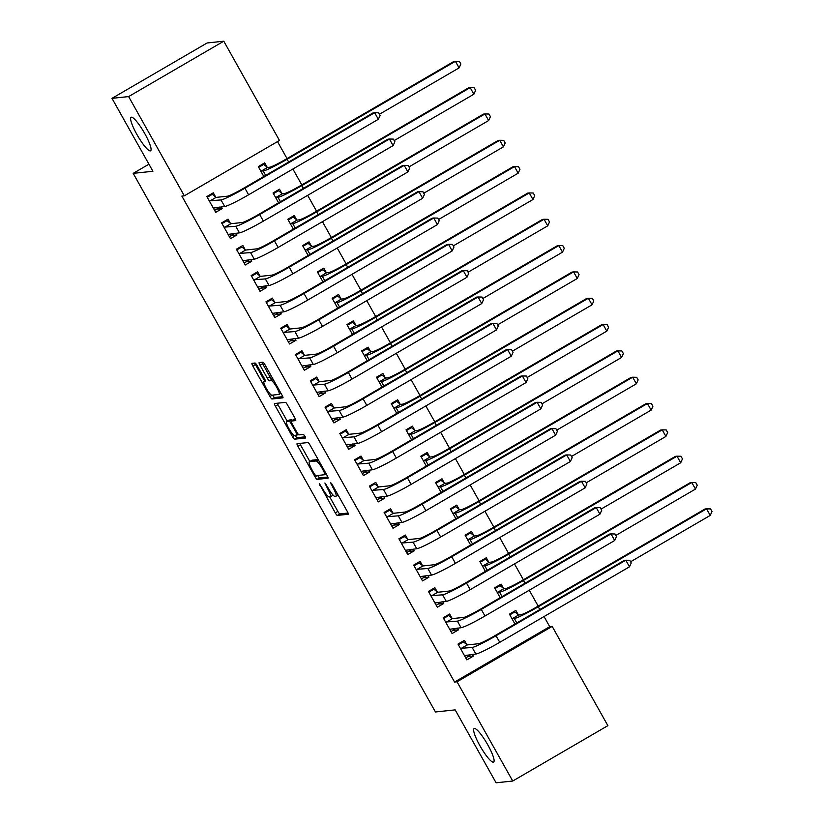 <?xml version="1.0" encoding="UTF-8"?>
<svg xmlns="http://www.w3.org/2000/svg" width="824" height="824" viewBox="0 0 824 824"><rect width="100%" height="100%" fill="white"/><g stroke="black" fill="none" stroke-linecap="round" stroke-linejoin="round"><path stroke-width="1.24" d="M319.279 483.585L335.275 512.889A2.977 0.556 -120.2 0 0 337.335 515.412L348.222 514.258A2.977 0.556 -120.2 0 0 348.264 514.238A2.977 0.556 -120.2 0 0 347.378 511.611L331.969 484.151L330.496 482.401L333.112 487.798A9.517 1.782 -120.2 0 1 335.965 496.223A9.517 1.782 -120.2 0 1 335.821 496.275L334.915 496.367A9.517 1.782 -120.2 0 1 328.333 488.302L324.903 482.988L327.488 488.395A9.517 1.782 -120.2 0 1 330.342 496.821A9.517 1.782 -120.2 0 1 330.197 496.872L329.281 496.965A9.517 1.782 -120.2 0 1 322.709 488.9L319.279 483.585M150.298 150.905A19.385 3.636 -120.2 0 0 150.596 150.813A19.385 3.636 -120.2 0 0 144.396 132.932A19.385 3.636 -120.2 0 0 131.387 117.204A19.385 3.636 -120.2 0 0 131.098 117.296A19.385 3.636 -120.2 0 0 137.299 135.177A19.385 3.636 -120.2 0 0 150.298 150.905M493.329 762.169A19.385 3.636 -120.2 0 0 493.627 762.076A19.385 3.636 -120.2 0 0 487.417 744.196A19.385 3.636 -120.2 0 0 474.418 728.478A19.385 3.636 -120.2 0 0 474.119 728.571A19.385 3.636 -120.2 0 0 480.33 746.451A19.385 3.636 -120.2 0 0 493.329 762.169M257.109 365.537A2.977 0.556 -120.2 0 0 255.049 363.024L251.99 363.343A2.977 0.556 -120.2 0 0 251.948 363.363A2.977 0.556 -120.2 0 0 252.834 365.99L269.953 396.488A2.977 0.556 -120.2 0 0 272.002 399.001L282.889 397.848A2.977 0.556 -120.2 0 0 282.941 397.838A2.977 0.556 -120.2 0 0 282.045 395.201L264.937 364.702A2.977 0.556 -120.2 0 0 262.887 362.189L259.189 362.581A2.977 0.556 -120.2 0 0 259.148 362.591A2.977 0.556 -120.2 0 0 260.034 365.228L267.357 378.278A2.977 0.556 -120.2 0 0 269.417 380.801L271.251 380.606A7.952 1.494 -120.2 0 1 276.576 387.053A7.952 1.494 -120.2 0 1 279.13 394.387A7.952 1.494 -120.2 0 1 279.006 394.428L271.838 395.19A7.952 1.494 -120.2 0 1 266.502 388.732A7.952 1.494 -120.2 0 1 263.958 381.399A7.952 1.494 -120.2 0 1 264.082 381.368L265.276 381.234A2.977 0.556 -120.2 0 0 265.318 381.224A2.977 0.556 -120.2 0 0 264.422 378.587L257.109 365.537M184.329 195.824L128.626 96.583L223.778 41.2L279.47 140.451L184.329 195.824L181.857 196.081L454.57 682.045L457.032 681.788L552.183 626.405L607.875 725.656L512.734 781.028L457.032 681.788M512.734 781.028L496.089 782.8L455.167 709.876L435.443 711.977L133.189 173.359L152.914 171.268L111.992 98.344L128.626 96.583M297.093 443.703A2.977 0.556 -120.2 0 0 297.042 443.724A2.977 0.556 -120.2 0 0 297.938 446.351L315.046 476.849A2.977 0.556 -120.2 0 0 317.106 479.362L327.993 478.208A2.977 0.556 -120.2 0 0 328.034 478.198A2.977 0.556 -120.2 0 0 327.149 475.561L310.03 445.073A2.977 0.556 -120.2 0 0 307.98 442.55L297.093 443.703M294.796 435.329L292.499 436.668L275.391 406.17A2.977 0.556 -120.2 0 1 274.495 403.544A2.977 0.556 -120.2 0 1 274.547 403.523L285.434 402.369A2.977 0.556 -120.2 0 1 287.483 404.893L294.807 417.933A2.977 0.556 -120.2 0 1 295.703 420.57L295.651 420.59A2.977 0.556 -120.2 0 0 295.703 420.57M295.651 420.59L291.243 421.054A2.977 0.556 -120.2 0 0 291.191 421.074A2.977 0.556 -120.2 0 0 292.087 423.701L296.939 432.363A2.977 0.556 -120.2 0 0 298.999 434.876L303.593 434.392L305.653 437.997L294.549 439.182A2.977 0.556 -120.2 0 1 292.499 436.668M148.938 164.192L133.189 173.359M230.452 223.407L228.052 219.143L221.625 222.882L230.493 238.672L236.921 234.933L235.952 233.213M281.88 193.475L279.491 189.201L273.053 192.95L278.594 202.807M260.003 276.061L257.603 271.786L251.176 275.525L260.034 291.325L266.471 287.586L265.503 285.866M311.431 246.129L309.031 241.854L302.604 245.593L308.135 255.461M289.543 328.714L287.154 324.44L280.716 328.179L289.584 343.979L296.012 340.23L295.043 338.51M340.971 298.782L338.582 294.508L332.154 298.247L337.686 308.104M319.094 381.358L316.694 377.093L310.267 380.832L319.135 396.622L325.562 392.883L324.594 391.163M370.522 351.426L368.122 347.151L361.695 350.9L367.226 360.757M348.634 434.011L346.245 429.737L339.818 433.486L348.676 449.276L355.103 445.537L354.145 443.817M400.073 404.079L397.673 399.805L391.246 403.544L396.777 413.411M378.185 486.665L375.785 482.39L369.358 486.129L378.226 501.929L384.654 498.18L383.685 496.46M429.613 456.733L427.213 452.458L420.786 456.197L426.317 466.054M407.736 539.308L405.336 535.044L398.909 538.783L407.767 554.573L414.194 550.834L413.236 549.114M459.164 509.376L456.764 505.102L450.337 508.851L455.868 518.708M437.276 591.962L434.876 587.687L428.449 591.436L437.317 607.226L443.745 603.487L442.776 601.767M488.704 562.03L486.304 557.755L479.877 561.494L485.418 571.362M466.827 644.615L464.427 640.341L458 644.08L466.858 659.88L473.285 656.141L472.327 654.421M518.255 614.683L515.855 610.409L509.428 614.148L514.959 624.005M454.57 682.045L549.711 626.673L544.036 616.548M538.175 606.104L529.266 590.221M523.394 579.777L514.485 563.904M508.624 553.45L499.715 537.578M493.854 527.123L484.945 511.251M479.074 500.796L470.174 484.924M464.303 474.48L455.394 458.597M449.533 448.153L440.624 432.27M434.763 421.826L425.853 405.954M419.983 395.499L411.073 379.627M405.212 369.173L396.303 353.3M390.442 342.846L381.533 326.974M375.672 316.529L366.762 300.647M360.891 290.202L351.982 274.32M346.121 263.876L337.212 248.003M331.351 237.549L322.442 221.677M316.571 211.222L307.671 195.35M301.8 184.895L292.891 169.023M287.03 158.569L277.503 141.594M503.474 588.357L501.085 584.082L494.658 587.821L500.189 597.688M452.046 618.288L449.657 614.014L443.219 617.753L452.088 633.553L458.515 629.814L457.547 628.094M473.934 535.703L471.534 531.429L465.107 535.178L470.638 545.035M422.506 565.635L420.106 561.36L413.679 565.11L422.537 580.899L428.974 577.161L428.006 575.44M444.383 483.049L441.994 478.785L435.556 482.524L441.098 492.381M392.955 512.991L390.555 508.717L384.128 512.456L392.997 528.256L399.424 524.507L398.456 522.787M414.843 430.406L412.443 426.132L406.016 429.871L411.547 439.738M363.415 460.338L361.015 456.063L354.588 459.802L363.446 475.603L369.873 471.864L368.915 470.144M385.292 377.752L382.892 373.478L376.465 377.217L382.006 387.084M333.864 407.684L331.464 403.41L325.037 407.159L333.905 422.949L340.333 419.21L339.364 417.49M355.752 325.099L353.352 320.835L346.925 324.574L352.456 334.431M304.324 355.041L301.924 350.767L295.497 354.505L304.355 370.306L310.782 366.556L309.824 364.836M326.201 272.456L323.801 268.181L317.374 271.92L322.915 281.787M274.773 302.387L272.373 298.113L265.946 301.852L274.814 317.652L281.242 313.913L280.273 312.193M296.661 219.802L294.261 215.528L287.834 219.266L293.365 229.134M245.233 249.734L242.833 245.459L236.406 249.208L245.264 264.998L251.691 261.26L250.733 259.539M267.11 167.148L264.71 162.874L258.283 166.623L263.814 176.48M215.682 197.09L213.282 192.816L206.855 196.555L215.723 212.345L222.15 208.606L221.182 206.886M111.992 98.344L207.133 42.972L223.778 41.2M549.711 626.673L552.183 626.405M473.285 656.141L467.908 656.707M458.515 629.814L453.128 630.381M443.745 603.487L438.358 604.054M428.974 577.161L423.588 577.727M414.194 550.834L408.817 551.411M399.424 524.507L394.037 525.084M384.654 498.18L379.267 498.757M369.873 471.864L364.496 472.43M355.103 445.537L349.726 446.103M340.333 419.21L334.946 419.776M325.562 392.883L320.176 393.46M310.782 366.556L305.405 367.133M296.012 340.23L290.635 340.806M281.242 313.913L275.855 314.48M266.471 287.586L261.084 288.153M251.691 261.26L246.314 261.826M236.921 234.933L231.534 235.51M222.15 208.606L216.763 209.183M329.724 496.913L337.85 511.395A2.977 0.556 -120.2 0 0 339.9 513.918L348.078 513.043M317.683 475.469A2.977 0.556 -120.2 0 0 319.671 477.868L327.849 477.003M299.802 443.415A2.977 0.556 -120.2 0 0 300.502 444.857L309.824 461.461M314.294 473.913L315.736 475.675L325.326 474.655L322.606 469.062A9.517 1.782 -120.2 0 0 316.025 460.997L309.494 461.687A9.517 1.782 -120.2 0 0 309.35 461.739A9.517 1.782 -120.2 0 0 312.193 470.164L314.294 473.913M309.35 461.739L311.915 460.245A9.517 1.782 -120.2 0 1 312.059 460.194L318.157 459.545M287.216 421.177L277.956 404.677L275.391 406.17M277.255 403.235A2.977 0.556 -120.2 0 0 277.956 404.677M295.507 419.375L293.808 419.56A2.977 0.556 -120.2 0 0 293.766 419.571A2.977 0.556 -120.2 0 0 293.725 419.601M305.374 436.813L297.124 437.688L294.549 439.182M286.659 421.538A7.952 1.494 -120.2 0 0 286.536 421.579A7.952 1.494 -120.2 0 0 289.08 428.913A7.952 1.494 -120.2 0 0 294.415 435.371L296.939 435.103A2.977 0.556 -120.2 0 0 296.98 435.082A2.977 0.556 -120.2 0 0 296.094 432.446L291.233 423.793A2.977 0.556 -120.2 0 0 289.183 421.27L286.659 421.538L289.224 420.044A7.952 1.494 -120.2 0 0 289.1 420.086A7.952 1.494 -120.2 0 0 289.008 420.168M292.469 420.322A2.977 0.556 -120.2 0 0 291.758 419.776L289.183 421.27M289.224 420.044L291.758 419.776M295.136 435.288A2.977 0.556 -120.2 0 0 297.124 437.688M261.908 362.292A2.977 0.556 -120.2 0 0 262.609 363.734L269.932 376.784A2.977 0.556 -120.2 0 0 271.992 379.298L273.063 379.184M272.589 395.108A2.977 0.556 -120.2 0 0 274.577 397.508L282.745 396.643M254.709 363.054A2.977 0.556 -120.2 0 0 255.409 364.496L264.669 380.987M509.819 614.848L514.876 611.902L518.636 614.992L520.758 614.766A15.141 1.246 -29.3 0 0 536.702 606.958L705.004 508.995L706.539 508.83L538.247 606.794A22.722 1.864 150.7 0 1 514.331 618.505L511.828 618.422M512.919 612.108L514.876 611.902M710.236 515.412L706.539 508.83L710.535 508.913L712.008 511.539L710.236 515.412L630.597 561.772M518.636 614.992L512.209 618.731M461.492 642.051L463.449 641.834L458.391 644.78M470.844 654.575L465.776 657.943M464.458 655.605L475.839 654.04L472.152 647.458L460.4 648.354M463.449 641.834L467.208 644.924L478.579 643.719A15.141 1.246 -29.3 0 0 494.513 635.912L624.242 560.402L625.787 560.238L496.058 635.747A22.722 1.864 150.7 0 1 472.152 647.458M629.485 566.819L625.787 560.238L629.773 560.31L631.256 562.947L629.485 566.819L499.756 642.329A22.722 1.864 150.7 0 1 475.839 654.04M467.208 644.924L460.771 648.673M495.049 588.521L500.106 585.576L503.855 588.666L505.988 588.439A15.141 1.246 -29.3 0 0 521.932 580.632L690.234 482.668L691.769 482.503L523.467 580.467A22.722 1.864 150.7 0 1 499.56 592.188L497.047 592.096M498.149 585.792L500.106 585.576M695.466 489.085L691.769 482.503L695.755 482.586L697.238 485.223L695.466 489.085L615.816 535.446M503.855 588.666L497.428 592.415M480.268 562.205L485.336 559.259L489.085 562.339L491.217 562.112A15.141 1.246 -29.3 0 0 507.151 554.305L675.453 456.341L676.998 456.187L508.696 554.14A22.722 1.864 150.7 0 1 484.79 565.861L482.277 565.769M483.379 559.465L485.336 559.259M680.686 462.769L676.998 456.187L680.985 456.259L682.468 458.896L680.686 462.769L601.046 509.119M489.085 562.339L482.658 566.088M446.721 615.724L448.678 615.518L443.621 618.464M456.074 628.249L451.006 631.617M449.688 629.279L461.069 627.713L457.382 621.131L445.619 622.027M448.678 615.518L452.428 618.597L463.809 617.392A15.141 1.246 -29.3 0 0 479.743 609.585L609.472 534.076L611.017 533.911L481.288 609.42A22.722 1.864 150.7 0 1 457.382 621.131M614.704 540.493L611.017 533.911L615.003 533.993L616.476 536.62L614.704 540.493L484.976 616.002A22.722 1.864 150.7 0 1 461.069 627.713M452.428 618.597L446 622.347M431.951 589.397L433.908 589.191L428.841 592.137M441.303 601.922L436.236 605.3M434.918 602.952L446.299 601.396L442.601 594.815L430.849 595.701M433.908 589.191L437.657 592.281L449.029 591.066A15.141 1.246 -29.3 0 0 464.973 583.258L594.701 507.749L596.246 507.584L466.508 583.093A22.722 1.864 150.7 0 1 442.601 594.815M599.934 514.166L596.246 507.584L600.232 507.666L601.705 510.293L599.934 514.166L470.205 589.675A22.722 1.864 150.7 0 1 446.299 601.396M437.657 592.281L431.23 596.02M465.498 535.878L470.556 532.932L474.315 536.022L476.447 535.796A15.141 1.246 -29.3 0 0 492.381 527.978L660.683 430.025L662.228 429.86L493.926 527.813A22.722 1.864 150.7 0 1 470.02 539.535L467.507 539.442M468.609 533.138L470.556 532.932M665.916 436.442L662.228 429.86L666.214 429.932L667.687 432.569L665.916 436.442L586.276 482.792M474.315 536.022L467.888 539.761M450.728 509.551L455.785 506.606L459.545 509.696L461.667 509.469A15.141 1.246 -29.3 0 0 477.611 501.651L645.913 403.698L647.448 403.533L479.146 501.497A22.722 1.864 150.7 0 1 455.239 513.208L452.737 513.125M453.828 506.812L455.785 506.606M651.145 410.115L647.448 403.533L651.444 403.606L652.917 406.242L651.145 410.115L571.506 456.465M459.545 509.696L453.107 513.434M417.171 563.07L419.128 562.864L414.07 565.81M426.523 575.595L421.455 578.973M420.147 576.625L431.529 575.07L427.831 568.488L416.079 569.384M419.128 562.864L422.887 565.954L434.258 564.739A15.141 1.246 -29.3 0 0 450.203 556.931L579.931 481.422L581.466 481.257L451.737 556.766A22.722 1.864 150.7 0 1 427.831 568.488M585.164 487.839L581.466 481.257L585.452 481.34L586.935 483.966L585.164 487.839L455.435 563.348A22.722 1.864 150.7 0 1 431.529 575.07M422.887 565.954L416.46 569.693M402.4 536.743L404.357 536.537L399.3 539.483M411.753 549.268L406.685 552.646M405.367 550.308L416.748 548.743L413.061 542.161L401.298 543.057M404.357 536.537L408.117 539.627L419.488 538.422A15.141 1.246 -29.3 0 0 435.422 530.605L565.151 455.095L566.696 454.93L436.967 530.44A22.722 1.864 150.7 0 1 413.061 542.161M570.393 461.512L566.696 454.93L570.682 455.013L572.165 457.65L570.393 461.512L440.655 537.021A22.722 1.864 150.7 0 1 416.748 548.743M408.117 539.627L401.679 543.366M435.958 483.224L441.015 480.279L444.764 483.369L446.896 483.142A15.141 1.246 -29.3 0 0 462.841 475.335L631.133 377.371L632.678 377.207L464.376 475.17A22.722 1.864 150.7 0 1 440.469 486.881L437.956 486.799M439.058 480.485L441.015 480.279M636.375 383.788L632.678 377.207L636.664 377.289L638.147 379.916L636.375 383.788L556.725 430.149M444.764 483.369L438.337 487.108M387.63 510.417L389.587 510.211L384.53 513.156M396.983 522.952L391.915 526.32M390.597 523.982L401.978 522.416L398.28 515.834L386.528 516.73M389.587 510.211L393.336 513.301L404.718 512.095A15.141 1.246 -29.3 0 0 420.652 504.278L550.38 428.779L551.926 428.614L422.197 504.123A22.722 1.864 150.7 0 1 398.28 515.834M555.613 435.196L551.926 428.614L555.912 428.686L557.385 431.323L555.613 435.196L425.884 510.705A22.722 1.864 150.7 0 1 401.978 522.416M393.336 513.301L386.909 517.039M421.177 456.898L426.245 453.952L429.994 457.042L432.126 456.815A15.141 1.246 -29.3 0 0 448.06 449.008L616.362 351.045L617.907 350.88L449.605 448.843A22.722 1.864 150.7 0 1 425.699 460.554L423.186 460.472M424.288 454.158L426.245 453.952M621.595 357.462L617.907 350.88L621.893 350.962L623.366 353.589L621.595 357.462L541.955 403.822M429.994 457.042L423.567 460.781M372.86 484.1L374.817 483.884L369.749 486.829M382.202 496.625L377.135 499.993M375.826 497.655L387.208 496.089L383.51 489.507L371.758 490.404M374.817 483.884L378.566 486.974L389.937 485.769A15.141 1.246 -29.3 0 0 405.882 477.961L535.61 402.452L537.145 402.287L407.417 477.796A22.722 1.864 150.7 0 1 383.51 489.507M540.843 408.869L537.145 402.287L541.141 402.359L542.614 404.996L540.843 408.869L411.114 484.378A22.722 1.864 150.7 0 1 387.208 496.089M378.566 486.974L372.139 490.723M406.407 430.571L411.464 427.625L415.224 430.715L417.356 430.488A15.141 1.246 -29.3 0 0 433.29 422.681L601.592 324.718L603.137 324.553L434.835 422.516A22.722 1.864 150.7 0 1 410.918 434.227L408.416 434.145M409.507 427.841L411.464 427.625M606.824 331.135L603.137 324.553L607.123 324.635L608.596 327.272L606.824 331.135L527.185 377.495M415.224 430.715L408.797 434.454M358.079 457.773L360.037 457.567L354.979 460.513M367.432 470.298L362.364 473.666M361.056 471.328L372.427 469.762L368.74 463.181L356.988 464.077M360.037 457.567L363.796 460.647L375.167 459.442A15.141 1.246 -29.3 0 0 391.101 451.634L520.84 376.125L522.375 375.96L392.646 451.47A22.722 1.864 150.7 0 1 368.74 463.181M526.072 382.542L522.375 375.96L526.361 376.032L527.844 378.669L526.072 382.542L396.344 458.051A22.722 1.864 150.7 0 1 372.427 469.762M363.796 460.647L357.369 464.396M391.637 404.244L396.694 401.309L400.454 404.388L402.576 404.162A15.141 1.246 -29.3 0 0 418.52 396.354L586.822 298.391L588.357 298.237L420.055 396.19A22.722 1.864 150.7 0 1 396.148 407.911L393.635 407.818M394.737 401.515L396.694 401.309M592.054 304.818L588.357 298.237L592.343 298.309L593.826 300.945L592.054 304.818L512.404 351.168M400.454 404.388L394.016 408.137M343.309 431.446L345.266 431.24L340.209 434.186M352.662 443.971L347.594 447.35M346.276 445.001L357.657 443.436L353.97 436.864L342.207 437.75M345.266 431.24L349.016 434.33L360.397 433.115A15.141 1.246 -29.3 0 0 376.331 425.308L506.06 349.798L507.605 349.633L377.876 425.143A22.722 1.864 150.7 0 1 353.97 436.864M511.292 356.215L507.605 349.633L511.591 349.716L513.074 352.342L511.292 356.215L381.563 431.724A22.722 1.864 150.7 0 1 357.657 443.436M349.016 434.33L342.588 438.069M376.867 377.928L381.924 374.982L385.673 378.062L387.805 377.845A15.141 1.246 -29.3 0 0 403.739 370.028L572.041 272.075L573.586 271.91L405.284 369.863A22.722 1.864 150.7 0 1 381.378 381.584L378.865 381.491M379.967 375.188L381.924 374.982M577.284 278.491L573.586 271.91L577.572 271.982L579.056 274.619L577.284 278.491L497.634 324.841M385.673 378.062L379.246 381.811M328.539 405.12L330.496 404.914L325.428 407.859M337.892 417.644L332.824 421.023M331.506 418.674L342.887 417.119L339.189 410.537L327.437 411.433M330.496 404.914L334.245 408.004L345.617 406.788A15.141 1.246 -29.3 0 0 361.561 398.981L491.289 323.471L492.834 323.307L363.106 398.816A22.722 1.864 150.7 0 1 339.189 410.537M496.522 329.888L492.834 323.307L496.821 323.389L498.293 326.016L496.522 329.888L366.793 405.398A22.722 1.864 150.7 0 1 342.887 417.119M334.245 408.004L327.818 411.743M362.086 351.601L367.154 348.655L370.903 351.745L373.035 351.518A15.141 1.246 -29.3 0 0 388.969 343.701L557.271 245.748L558.816 245.583L390.514 343.536A22.722 1.864 150.7 0 1 366.608 355.257L364.095 355.175M365.197 348.861L367.154 348.655M562.504 252.165L558.816 245.583L562.802 245.655L564.275 248.292L562.504 252.165L482.864 298.515M370.903 351.745L364.476 355.484M313.769 378.793L315.716 378.587L310.658 381.533M323.111 391.318L318.043 394.696M316.735 392.348L328.117 390.792L324.419 384.211L312.667 385.107M315.716 378.587L319.475 381.677L330.846 380.472A15.141 1.246 -29.3 0 0 346.791 372.654L476.519 297.145L478.054 296.98L348.325 372.489A22.722 1.864 150.7 0 1 324.419 384.211M481.752 303.562L478.054 296.98L482.05 297.062L483.523 299.699L481.752 303.562L352.023 379.071A22.722 1.864 150.7 0 1 328.117 390.792M319.475 381.677L313.048 385.416M347.316 325.274L352.373 322.328L356.133 325.418L358.265 325.192A15.141 1.246 -29.3 0 0 374.199 317.384L542.501 219.421L544.036 219.256L375.744 317.219A22.722 1.864 150.7 0 1 351.827 328.931L349.325 328.848M350.416 322.534L352.373 322.328M547.733 225.838L544.036 219.256L548.032 219.338L549.505 221.965L547.733 225.838L468.094 272.198M356.133 325.418L349.706 329.157M298.988 352.466L300.945 352.26L295.888 355.206M308.341 365.001L303.273 368.369M301.955 366.031L313.336 364.466L309.649 357.884L297.897 358.78M300.945 352.26L304.705 355.35L316.076 354.145A15.141 1.246 -29.3 0 0 332.01 346.327L461.739 270.818L463.284 270.663L333.555 346.173A22.722 1.864 150.7 0 1 309.649 357.884M466.981 277.245L463.284 270.663L467.27 270.736L468.753 273.372L466.981 277.245L337.253 352.744A22.722 1.864 150.7 0 1 313.336 364.466M304.705 355.35L298.267 359.089M332.546 298.947L337.603 296.001L341.352 299.091L343.484 298.865A15.141 1.246 -29.3 0 0 359.429 291.057L527.731 193.094L529.266 192.929L360.964 290.893A22.722 1.864 150.7 0 1 337.057 302.604L334.544 302.521M335.646 296.207L337.603 296.001M532.963 199.511L529.266 192.929L533.252 193.012L534.735 195.638L532.963 199.511L453.313 245.871M341.352 299.091L334.925 302.83M284.218 326.149L286.175 325.933L281.118 328.879M293.571 338.674L288.503 342.042M287.185 339.704L298.566 338.139L294.879 331.557L283.116 332.453M286.175 325.933L289.924 329.023L301.306 327.818A15.141 1.246 -29.3 0 0 317.24 320.011L446.969 244.501L448.514 244.337L318.785 319.846A22.722 1.864 150.7 0 1 294.879 331.557M452.201 250.918L448.514 244.337L452.5 244.409L453.973 247.046L452.201 250.918L322.472 326.428A22.722 1.864 150.7 0 1 298.566 338.139M289.924 329.023L283.497 332.762M317.765 272.62L322.833 269.675L326.582 272.765L328.714 272.538A15.141 1.246 -29.3 0 0 344.648 264.731L512.95 166.767L514.495 166.602L346.193 264.566A22.722 1.864 150.7 0 1 322.287 276.277L319.774 276.195M320.876 269.881L322.833 269.675M518.183 173.184L514.495 166.602L518.481 166.685L519.965 169.311L518.183 173.184L438.543 219.544M326.582 272.765L320.155 276.503M269.448 299.823L271.405 299.617L266.337 302.552M278.8 312.348L273.733 315.716M272.414 313.377L283.796 311.812L280.098 305.23L268.346 306.126M271.405 299.617L275.154 302.696L286.525 301.491A15.141 1.246 -29.3 0 0 302.47 293.684L432.198 218.175L433.743 218.01L304.005 293.519A22.722 1.864 150.7 0 1 280.098 305.23M437.431 224.592L433.743 218.01L437.729 218.082L439.202 220.719L437.431 224.592L307.702 300.101A22.722 1.864 150.7 0 1 283.796 311.812M275.154 302.696L268.727 306.446M302.995 246.294L308.052 243.348L311.812 246.438L313.944 246.211A15.141 1.246 -29.3 0 0 329.878 238.404L498.18 140.44L499.725 140.276L331.423 238.239A22.722 1.864 150.7 0 1 307.517 249.96L305.004 249.868M306.106 243.564L308.052 243.348M503.413 146.857L499.725 140.276L503.711 140.358L505.184 142.995L503.413 146.857L423.773 193.218M311.812 246.438L305.385 250.187M254.668 273.496L256.625 273.29L251.567 276.236M264.02 286.021L258.952 289.399M257.644 287.051L269.026 285.485L265.328 278.903L253.576 279.799M256.625 273.29L260.384 276.37L271.755 275.164A15.141 1.246 -29.3 0 0 287.7 267.357L417.428 191.848L418.963 191.683L289.234 267.192A22.722 1.864 150.7 0 1 265.328 278.903M422.661 198.265L418.963 191.683L422.949 191.765L424.432 194.392L422.661 198.265L292.932 273.774A22.722 1.864 150.7 0 1 269.026 285.485M260.384 276.37L253.957 280.119M288.225 219.977L293.282 217.031L297.042 220.111L299.163 219.884A15.141 1.246 -29.3 0 0 315.108 212.077L483.41 114.124L484.945 113.959L316.643 211.912A22.722 1.864 150.7 0 1 292.736 223.634L290.233 223.541M291.325 217.237L293.282 217.031M488.642 120.541L484.945 113.959L488.941 114.031L490.414 116.668L488.642 120.541L409.003 166.891M297.042 220.111L290.604 223.86M239.897 247.169L241.854 246.963L236.797 249.909M249.25 259.694L244.182 263.072M242.864 260.724L254.245 259.169L250.558 252.587L238.795 253.483M241.854 246.963L245.614 250.053L256.985 248.838A15.141 1.246 -29.3 0 0 272.919 241.03L402.648 165.521L404.193 165.356L274.464 240.865A22.722 1.864 150.7 0 1 250.558 252.587M407.89 171.938L404.193 165.356L408.179 165.439L409.662 168.065L407.89 171.938L278.151 247.447A22.722 1.864 150.7 0 1 254.245 259.169M245.614 250.053L239.176 253.792M273.455 193.65L278.512 190.705L282.261 193.794L284.393 193.568A15.141 1.246 -29.3 0 0 300.338 185.75L468.629 87.797L470.174 87.632L301.872 185.585A22.722 1.864 150.7 0 1 277.966 197.307L275.453 197.214M276.555 190.911L278.512 190.705M473.872 94.214L470.174 87.632L474.161 87.705L475.644 90.341L473.872 94.214L394.222 140.564M282.261 193.794L275.834 197.533M225.127 220.842L227.084 220.636L222.027 223.582M234.48 233.367L229.412 236.745M228.094 234.397L239.475 232.842L235.777 226.26L224.025 227.156M227.084 220.636L230.833 223.726L242.215 222.521A15.141 1.246 -29.3 0 0 258.149 214.703L387.877 139.194L389.422 139.029L259.694 214.539A22.722 1.864 150.7 0 1 235.777 226.26M393.11 145.611L389.422 139.029L393.409 139.112L394.881 141.738L393.11 145.611L263.381 221.12A22.722 1.864 150.7 0 1 239.475 232.842M230.833 223.726L224.406 227.465M258.674 167.323L263.742 164.378L267.491 167.468L269.623 167.241A15.141 1.246 -29.3 0 0 285.557 159.423L453.859 61.47L455.404 61.306L287.102 159.269A22.722 1.864 150.7 0 1 263.196 170.98L260.683 170.898M261.785 164.584L263.742 164.378M459.092 67.887L455.404 61.306L459.39 61.388L460.863 64.014L459.092 67.887L379.452 114.248M267.491 167.468L261.064 171.207M210.357 194.516L212.314 194.31L207.246 197.255M219.699 207.04L214.631 210.419M213.323 208.081L224.705 206.515L221.007 199.933L209.255 200.829M212.314 194.31L216.063 197.4L227.434 196.194A15.141 1.246 -29.3 0 0 243.379 188.377L373.107 112.867L374.642 112.713L244.913 188.212A22.722 1.864 150.7 0 1 221.007 199.933M378.34 119.284L374.642 112.713L378.638 112.785L380.111 115.422L378.34 119.284L248.611 194.794A22.722 1.864 150.7 0 1 224.705 206.515M216.063 197.4L209.636 201.138M320.536 485.048L319.867 485.439M331.794 483.853L331.124 484.244M326.17 484.45L325.49 484.842M328.168 488.004L327.488 488.395M333.792 487.406L333.112 487.798M339.9 513.918L337.335 515.412M337.85 511.395L335.275 512.889M319.671 477.868L317.106 479.362M317.353 475.51L315.046 476.849M300.502 444.857L297.938 446.351M325.377 472.409L324.707 472.811M323.276 468.671L322.606 469.062M318.249 459.71L316.025 460.997M312.059 460.194L309.494 461.687M293.808 419.56L291.243 421.054M298.278 434.32L297.021 435.051L298.278 434.33M296.774 432.054L296.094 432.446M291.912 423.402L291.233 423.793M265.328 380.637L264.082 381.368M273.218 379.452L271.251 380.606M271.992 379.298L269.417 380.801M269.932 376.784L267.357 378.278M262.609 363.734L260.034 365.228M274.577 397.508L272.002 399.001M272.25 395.139L269.953 396.488M255.409 364.496L252.834 365.99M516.813 622.934L514.331 618.505M539.792 609.554L538.247 606.794M499.756 642.329L496.058 635.747M502.043 596.607L499.56 592.188M525.022 583.227L523.467 580.467M487.272 570.28L484.79 565.861M510.252 556.9L508.696 554.14M484.976 616.002L481.288 609.42M470.205 589.675L466.508 583.093M472.492 543.953L470.02 539.535M495.471 530.584L493.926 527.813M457.722 517.627L455.239 513.208M480.701 504.257L479.146 501.497M455.435 563.348L451.737 556.766M440.655 537.021L436.967 530.44M442.952 491.3L440.469 486.881M465.931 477.93L464.376 475.17M425.884 510.705L422.197 504.123M428.181 464.983L425.699 460.554M451.15 451.603L449.605 448.843M411.114 484.378L407.417 477.796M413.401 438.656L410.918 434.227M436.38 425.277L434.835 422.516M396.344 458.051L392.646 451.47M398.631 412.33L396.148 407.911M421.61 398.95L420.055 396.19M381.563 431.724L377.876 425.143M383.86 386.003L381.378 381.584M406.84 372.633L405.284 369.863M366.793 405.398L363.106 398.816M369.09 359.676L366.608 355.257M392.059 346.307L390.514 343.536M352.023 379.071L348.325 372.489M354.31 333.349L351.827 328.931M377.289 319.98L375.744 317.219M337.253 352.744L333.555 346.173M339.539 307.033L337.057 302.604M362.519 293.653L360.964 290.893M322.472 326.428L318.785 319.846M324.769 280.706L322.287 276.277M347.749 267.326L346.193 264.566M307.702 300.101L304.005 293.519M309.989 254.379L307.517 249.96M332.968 240.999L331.423 238.239M292.932 273.774L289.234 267.192M295.219 228.052L292.736 223.634M318.198 214.683L316.643 211.912M278.151 247.447L274.464 240.865M280.448 201.726L277.966 197.307M303.428 188.356L301.872 185.585M263.381 221.12L259.694 214.539M265.678 175.399L263.196 170.98M288.647 162.029L287.102 159.269M248.611 194.794L244.913 188.212M332.906 495.327L330.342 496.821M338.056 495.008L335.965 496.223M293.766 419.571L291.191 421.074M289.1 420.086L286.536 421.579M265.328 380.606L263.958 381.399M280.984 393.306L279.13 394.387"/></g></svg>
